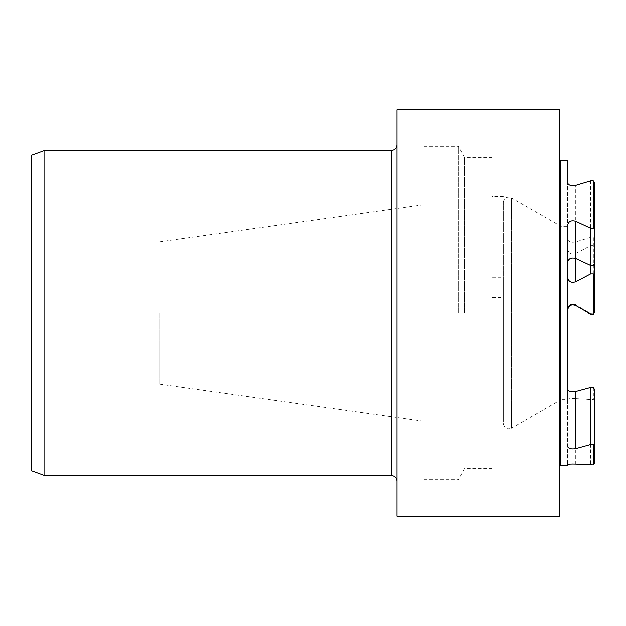 <?xml version="1.0" encoding="UTF-8"?>
<svg xmlns="http://www.w3.org/2000/svg" width="626" height="626" viewBox="0 0 626 626"><rect width="100%" height="100%" fill="white"/><g stroke="black" fill="none" stroke-linecap="round" stroke-linejoin="round"><path stroke-width="0.47" stroke-dasharray="3.13 2.35" d="M559.48 109.855L559.48 516.145M560.841 465.361L560.841 160.639M464.68 313L464.68 157.251L464.68 313M491.77 313L491.77 157.251L491.77 313M71.927 313L71.927 384.098L71.927 313M159.051 313L159.051 384.098L159.051 313M424.052 313L424.052 146.421L424.052 313M458.42 313L458.42 146.421L458.42 313M491.77 297.608L491.77 426.181L491.77 196.47L491.77 297.608L503.281 297.608L503.281 277.819L491.77 277.819M503.281 202.394C503.867 198.403 506.16 196.666 510.159 197.174L560.99 226.322L567.618 226.322L567.618 277.49L567.618 182.745L567.618 464.719L567.618 309.682L567.618 399.678L560.99 399.678L560.99 226.322L560.99 399.678L511.411 428.301L511.411 197.699L511.411 428.301C506.919 429.819 504.212 428.254 503.281 423.606L503.281 202.394L503.281 421.525L503.281 344.832L491.77 344.832M567.618 249.211C568.541 253.46 571.248 254.892 575.74 253.499L590.639 245.682L593.346 245.682L594.7 248.373L594.7 311.811M575.74 305.566L575.74 304.995L590.639 313.595L593.346 313.595L593.346 245.682M594.7 262.787L594.7 237.364L593.346 237.364L593.346 265.502M594.7 463.506L594.7 389.826M594.7 400.726L593.346 399.537L590.639 399.537L590.639 465.032M593.346 387.471L593.346 399.537M575.74 464.218L575.74 398.629C571.248 398.433 568.541 398.637 567.618 399.231M575.74 398.629L590.639 399.537M567.618 239.343C568.541 241.902 571.248 242.763 575.74 241.933L590.639 237.364L593.346 237.364M503.281 344.832L503.281 277.819M503.281 297.608L503.281 423.606M31.3 155.412L31.3 470.588M44.845 475.517L44.845 150.483M396.962 109.855L396.962 516.145M590.639 313.595L590.639 314.166M575.74 241.933L575.74 185.241M590.639 180.757L590.639 237.364M575.74 253.499L575.74 258.546M590.639 265.502L590.639 245.682M503.281 325.035L491.77 325.035M391.547 150.483L391.547 475.517M424.052 479.579L458.42 479.579L464.68 468.749L491.77 468.749M424.052 146.421L458.42 146.421L464.68 157.251L491.77 157.251M71.927 384.098L159.051 384.098L424.052 421.345M71.927 241.902L159.051 241.902L424.052 204.655M503.281 196.47L491.77 196.47M503.281 426.181L491.77 426.181"/><path stroke-width="0.94" d="M559.48 159.278L560.841 160.639L560.841 465.361L559.48 466.722M567.618 399.678L567.618 225.07C568.541 221.314 571.248 220.055 575.74 221.283L590.639 228.294L593.346 228.294L594.7 227.121L594.7 262.787L593.346 265.502L590.639 265.502L590.639 228.294M594.7 237.364L594.7 183.105L593.346 180.757L593.346 228.294M593.346 180.757L590.639 180.757L575.74 185.241C571.248 186.047 568.541 185.218 567.618 182.745L567.618 160.639L567.618 182.745M567.618 225.07L567.618 226.322M575.74 304.995C571.248 303.469 568.541 305.034 567.618 309.682M567.618 464.719L567.618 465.361L567.618 464.719C568.541 464.226 571.248 464.062 575.74 464.218L593.346 465.032L594.7 463.506L594.7 444.64L593.346 444.648L593.346 465.032M593.346 444.648L590.639 444.648L590.639 387.471L593.346 387.471L594.7 389.826L594.7 444.64M567.618 389.395C568.541 391.485 571.248 392.189 575.74 391.5L575.74 448.772L590.639 444.648M575.74 448.772C571.248 449.484 568.541 448.748 567.618 446.573M594.7 183.105L594.7 227.121M594.7 311.255L593.346 313.595M594.7 248.373L594.7 311.811L593.346 314.166L593.346 273.961L590.639 273.961L590.639 265.502L575.74 258.546C571.248 257.333 568.541 258.577 567.618 262.278M594.7 275.487L593.346 273.961M575.74 391.5L590.639 387.471M575.74 221.283L575.74 281.825C571.248 283.234 568.541 281.786 567.618 277.49M575.74 281.825L590.639 273.961M567.618 310.253C568.541 305.613 571.248 304.048 575.74 305.566L590.639 314.166L593.346 314.166M31.3 470.588L31.3 155.412L44.845 150.483L44.845 475.517L31.3 470.588M396.962 516.145L396.962 109.855L559.48 109.855L559.48 516.145L396.962 516.145M44.845 475.517L391.547 475.517L391.547 150.483L44.845 150.483M560.841 465.361L567.618 465.361M560.841 160.639L567.618 160.639M391.547 475.517C394.803 475.807 396.61 477.615 396.962 480.932M391.547 150.483C394.803 150.193 396.61 148.385 396.962 145.068"/></g></svg>
